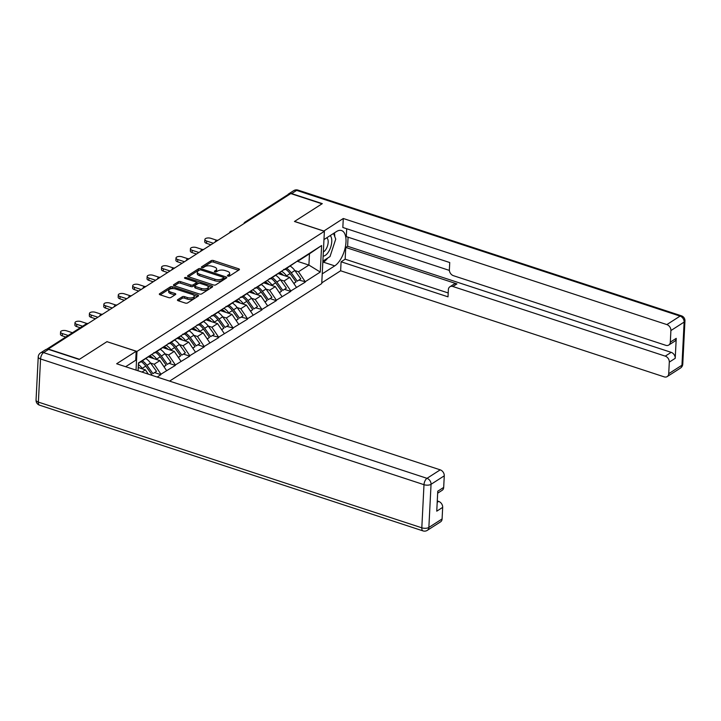 <?xml version="1.0" encoding="UTF-8"?>
<svg xmlns="http://www.w3.org/2000/svg" width="721" height="721" viewBox="0 0 721 721"><rect width="100%" height="100%" fill="white"/><g stroke="black" fill="none" stroke-linecap="round" stroke-linejoin="round"><path stroke-width="1.08" d="M227.926 276.116A1.172 0.514 2.9 0 0 229.539 276.035L239.183 269.843A1.667 0.739 2.9 0 0 239.453 269.474A1.667 0.739 2.9 0 0 238.696 268.807L213.506 260.551A1.667 0.739 2.9 0 0 211.199 260.669L201.556 266.86A1.172 0.514 2.9 0 0 201.366 267.121A1.172 0.514 2.9 0 0 201.898 267.581A1.172 0.514 2.9 0 0 203.511 267.5L204.764 266.698A5.344 2.361 2.9 0 1 212.145 266.301L214.245 266.995A5.344 2.361 2.9 0 1 216.67 269.122A5.344 2.361 2.9 0 1 215.813 270.321L214.57 271.123A1.172 0.514 2.9 0 0 214.38 271.384A1.172 0.514 2.9 0 0 214.912 271.853A1.172 0.514 2.9 0 0 216.525 271.763L217.778 270.961A5.344 2.361 2.9 0 1 225.159 270.573L227.259 271.258A5.344 2.361 2.9 0 1 229.684 273.394A5.344 2.361 2.9 0 1 228.827 274.593L227.575 275.386A1.172 0.514 2.9 0 0 227.394 275.647A1.172 0.514 2.9 0 0 227.926 276.116M177.699 299.702A1.667 0.739 2.9 0 0 177.438 300.071A1.667 0.739 2.9 0 0 178.195 300.738L185.261 303.054A1.667 0.739 2.9 0 0 187.568 302.937L198.284 296.07A1.667 0.739 2.9 0 0 198.545 295.691A1.667 0.739 2.9 0 0 197.788 295.024L172.607 286.769A1.667 0.739 2.9 0 0 170.3 286.895L159.584 293.762A1.667 0.739 2.9 0 0 159.314 294.132A1.667 0.739 2.9 0 0 160.071 294.799L168.606 297.602A1.667 0.739 2.9 0 0 170.913 297.476L175.5 294.538A1.667 0.739 2.9 0 0 175.771 294.159A1.667 0.739 2.9 0 0 175.014 293.492L170.778 292.104A4.47 1.974 2.9 0 1 168.75 290.329A4.47 1.974 2.9 0 1 171.12 288.724A4.47 1.974 2.9 0 1 175.636 288.995L192.219 294.429A4.47 1.974 2.9 0 1 194.246 296.214A4.47 1.974 2.9 0 1 191.876 297.818A4.47 1.974 2.9 0 1 187.361 297.548L184.594 296.637A1.667 0.739 2.9 0 0 182.287 296.764L177.699 299.702L177.663 300.477M107.05 341.61L79.481 359.283L48.262 349.045L290.806 193.579L322.026 203.818L294.456 221.482L324.387 231.297L136.981 351.424L107.041 341.7M213.497 284.957A1.667 0.739 2.9 0 0 215.804 284.831L226.52 277.964A1.667 0.739 2.9 0 0 226.791 277.594A1.667 0.739 2.9 0 0 226.024 276.927L200.844 268.672A1.667 0.739 2.9 0 0 198.536 268.789L187.821 275.656A1.667 0.739 2.9 0 0 187.55 276.035A1.667 0.739 2.9 0 0 188.316 276.702L213.497 284.957M212.398 287.012L201.682 293.88A1.667 0.739 2.9 0 1 199.375 294.006L174.194 285.75A1.667 0.739 2.9 0 1 173.437 285.083A1.667 0.739 2.9 0 1 173.707 284.705L178.285 281.767A1.667 0.739 2.9 0 1 180.592 281.65L190.813 284.993A1.667 0.739 2.9 0 0 193.12 284.876L196.157 282.92A1.667 0.739 2.9 0 0 196.427 282.551A1.667 0.739 2.9 0 0 195.67 281.884L185.036 278.396A1.172 0.514 2.9 0 1 184.504 277.927A1.172 0.514 2.9 0 1 185.126 277.513A1.172 0.514 2.9 0 1 186.306 277.585L211.911 285.976A1.667 0.739 2.9 0 1 212.668 286.643A1.667 0.739 2.9 0 1 212.398 287.012M136.035 370.116L136.981 351.424M169.579 381.112L321.737 283.578L324.387 231.297M154.799 372.649L160.909 374.659L160.936 374.199L154.195 364.24L150.545 363.042M160.909 374.659L157.178 377.047M138.062 370.774L138.459 362.942L321.611 245.546L320.268 272.069L305.235 281.704L298.494 271.745L294.844 270.546M299.098 280.154L305.235 281.704M305.208 282.154L290.806 290.951L284.065 280.992L280.415 279.793M284.669 289.4L290.779 291.41L290.806 290.951M290.779 291.41L276.377 300.197L269.636 290.239L265.986 289.049M270.24 298.656L276.35 300.657L276.377 300.197M276.35 300.657L261.948 309.453L255.207 299.494L251.557 298.296M255.811 307.903L261.948 309.453M261.921 309.904L247.51 318.7L240.769 308.741L237.128 307.543M241.382 317.15L247.51 318.7M247.492 319.16L233.081 327.947L226.34 317.988L222.699 316.798L228.656 325.099L225.096 327.379L219.121 319.061A13.951 10.644 -122.7 0 0 214.534 314.644M226.944 326.406L233.081 327.947M233.063 328.406L218.652 337.203L211.911 327.244L208.261 326.045M212.515 335.653L218.652 337.203M218.634 337.653L204.223 346.45L197.482 336.491L193.832 335.292M198.086 344.899L204.196 346.909L204.223 346.45M204.196 346.909L189.794 355.696L183.053 345.738L179.403 344.548M183.657 354.155L189.767 356.156L189.794 355.696M189.767 356.156L175.365 364.943L168.624 354.993L164.974 353.795L170.94 362.095L167.371 364.375L161.396 356.057A13.951 10.644 -122.7 0 0 156.808 351.65M169.228 363.402L175.338 365.403L175.365 364.943M175.338 365.403L160.936 374.199M153.825 352.65L154.763 352.957L162.279 347.675M167.921 344.061L154.763 352.957M154.195 364.24L159.837 360.626L148.409 356.877M166.578 370.576L159.837 360.626M168.254 343.403L169.192 343.71L176.708 338.428M182.35 334.805L169.192 343.71M168.624 354.993L174.266 351.37L162.847 347.63M181.007 361.329L174.266 351.37M182.683 334.147L183.621 334.463L191.137 329.173M196.779 325.559L183.621 334.463M183.053 345.738L188.695 342.124L177.276 338.374M195.436 352.082L188.695 342.124M197.112 324.901L198.05 325.207L205.566 319.926M211.208 316.312L198.05 325.207M197.482 336.491L203.124 332.877L191.705 329.127M209.865 342.835L203.124 332.877M211.541 315.654L212.488 315.96L219.995 310.679M225.637 307.056L212.488 315.96M211.911 327.244L217.553 323.621L206.134 319.881M224.294 333.58L217.553 323.621M225.97 306.407L226.917 306.713L234.424 301.423M240.066 297.809L226.917 306.713M226.34 317.988L231.982 314.374L220.563 310.634M238.723 324.333L231.982 314.374M240.399 297.151L241.346 297.458L248.853 292.176M254.504 288.562L241.346 297.458M240.769 308.741L246.42 305.127L234.992 301.378M253.152 315.086L246.42 305.127M254.837 287.904L255.775 288.211L263.291 282.929M268.933 279.306L255.775 288.211M255.207 299.494L260.849 295.871L249.421 292.131M267.59 305.83L260.849 295.871M269.266 278.657L270.204 278.964L277.72 273.674M283.362 270.06L270.204 278.964M269.636 290.239L275.278 286.625L263.85 282.884M282.019 296.583L275.278 286.625M283.695 269.402L284.633 269.717L292.149 264.427M297.791 260.813L284.633 269.717M284.065 280.992L289.707 277.378L278.288 273.629M296.448 287.337L289.707 277.378M246.501 221.978A2.551 1.947 57.3 0 0 245.014 222.113L286.913 195.256A2.551 1.947 57.3 0 1 288.409 195.121M298.124 260.155L299.062 260.461L306.578 255.18M298.494 271.745L308.903 265.076L309.471 253.792L299.062 260.461M297.187 261.236L308.903 265.076L320.268 272.069M309.471 253.792L321.611 245.546M153.492 353.308L138.432 363.429M141.983 372.063L145.408 369.873L138.225 367.521M148.292 374.136L145.408 369.873M278.576 273.421L283.065 274.899M264.147 282.677L268.636 284.146M249.718 291.924L254.207 293.393M235.289 301.171L239.778 302.649M220.851 310.427L225.34 311.896M206.422 319.673L210.911 321.142M191.993 328.92L196.482 330.398M177.564 338.176L182.053 339.645M163.135 347.423L167.623 348.892M148.706 356.67L153.194 358.148M138.243 367.223L138.765 367.395M228.575 276.224L228.746 276.116A5.344 2.361 2.9 0 0 229.611 274.917L229.684 273.394M216.67 269.122L216.597 270.645A5.344 2.361 2.9 0 1 215.741 271.844L215.561 271.961M238.489 270.294L213.434 262.074A1.667 0.739 2.9 0 0 211.127 262.201L202.547 267.698M199.564 270.033A1.667 0.739 2.9 0 0 198.455 270.312L188.433 276.738M225.826 278.414L223.744 277.729A1.172 0.514 2.9 0 0 223.213 277.234L201.114 269.987A1.172 0.514 2.9 0 0 199.492 270.078L198.176 270.916A5.344 2.361 2.9 0 0 197.32 272.114A5.344 2.361 2.9 0 0 199.753 274.25L214.858 279.207A5.344 2.361 2.9 0 0 222.248 278.811L223.564 277.964A1.172 0.514 2.9 0 0 223.744 277.702L223.672 279.225A1.172 0.514 2.9 0 1 223.483 279.487L222.167 280.334L222.248 278.811M197.32 272.114L197.239 273.638A5.344 2.361 2.9 0 0 199.672 275.773L199.753 274.25M222.167 280.334A5.344 2.361 2.9 0 1 214.786 280.73L199.672 275.773M174.32 285.786L178.213 283.299L178.285 281.767M196.427 282.551L196.346 284.074A1.667 0.739 2.9 0 1 196.076 284.444L193.039 286.399A1.667 0.739 2.9 0 1 190.732 286.516L180.52 283.173A1.667 0.739 2.9 0 0 178.213 283.299M196.418 282.443L199.014 283.299M207.819 286.183L211.704 287.463M201.411 288.472A4.47 1.974 2.9 0 0 205.918 288.742A4.47 1.974 2.9 0 0 208.297 287.138A4.47 1.974 2.9 0 0 206.269 285.354L200.42 283.443A1.667 0.739 2.9 0 0 198.113 283.569L195.076 285.516A1.667 0.739 2.9 0 0 194.805 285.886A1.667 0.739 2.9 0 0 195.562 286.552L201.411 288.472L201.33 289.995A4.47 1.974 2.9 0 0 205.846 290.266A4.47 1.974 2.9 0 0 208.216 288.661L208.297 287.138M194.805 285.886L194.733 287.418A1.667 0.739 2.9 0 0 195.49 288.076L195.562 286.552M201.33 289.995L195.49 288.076M194.246 296.214L194.174 297.737A4.47 1.974 2.9 0 1 191.795 299.341A4.47 1.974 2.9 0 1 187.28 299.071L184.522 298.161A1.667 0.739 2.9 0 0 182.215 298.287L178.321 300.783M168.75 290.329L168.669 291.852A4.47 1.974 2.9 0 0 170.706 293.636L170.778 292.104M174.806 294.979L170.706 293.636M173.428 288.589L172.526 288.292A1.667 0.739 2.9 0 0 170.219 288.418L160.197 294.844M197.59 296.511L193.769 295.259M206.648 241.048L206.53 243.338A3.911 1.73 -177.1 0 1 204.755 241.778L204.872 239.489A3.911 1.73 2.9 0 0 206.648 241.048L213.326 243.238M216.904 240.291L210.902 238.327A3.911 1.73 2.9 0 0 206.945 238.083A3.911 1.73 2.9 0 0 204.872 239.489M290.248 266.112A13.951 10.644 57.3 0 1 294.835 270.528L291.266 272.808A13.951 10.644 -122.7 0 0 286.688 268.401M291.266 272.808L297.25 281.136L300.81 278.847L294.835 270.528M300.81 278.847L297.25 281.136M279.712 272.628A11.401 8.697 57.3 0 1 283.533 275.35M281.641 271.276A13.951 10.644 57.3 0 1 286.507 275.864L286.94 276.467M293.862 283.515L296.043 281.902L290.067 273.583A13.951 10.644 -122.7 0 0 285.48 269.167M296.043 281.902L293.762 283.362M206.53 243.338L210.929 244.78M192.219 250.304L192.101 252.584A3.911 1.73 -177.1 0 1 190.326 251.025L190.434 248.736A3.911 1.73 2.9 0 0 192.219 250.304L198.897 252.494M202.475 249.538L196.472 247.573A3.911 1.73 2.9 0 0 192.516 247.339A3.911 1.73 2.9 0 0 190.434 248.736M275.819 275.368A13.951 10.644 57.3 0 1 280.397 279.775L276.837 282.055A13.951 10.644 -122.7 0 0 272.259 277.648M276.837 282.055L282.812 290.383L286.381 288.103L280.397 279.775M286.381 288.103L282.812 290.383M265.283 281.875A11.401 8.697 57.3 0 1 269.095 284.597M267.203 280.523A13.951 10.644 57.3 0 1 272.078 285.11L272.511 285.714M279.433 292.762L281.614 291.149L275.638 282.83A13.951 10.644 -122.7 0 0 271.051 278.423M281.614 291.149L279.333 292.618M192.101 252.584L196.5 254.026M177.79 259.551L177.672 261.84A3.911 1.73 -177.1 0 1 175.888 260.272L176.005 257.992A3.911 1.73 2.9 0 0 177.79 259.551L184.468 261.741M188.046 258.794L182.043 256.82A3.911 1.73 2.9 0 0 178.087 256.586A3.911 1.73 2.9 0 0 176.005 257.992M261.39 284.615A13.951 10.644 57.3 0 1 265.968 289.022L262.408 291.311A13.951 10.644 -122.7 0 0 257.821 286.895M262.408 291.311L268.383 299.63L271.943 297.349L265.968 289.022M271.943 297.349L268.383 299.63M250.854 291.131A11.401 8.697 57.3 0 1 254.666 293.853M252.774 289.77A13.951 10.644 57.3 0 1 257.649 294.357L258.082 294.97M265.004 302.009L267.185 300.405L261.209 292.077A13.951 10.644 -122.7 0 0 256.622 287.67M267.185 300.405L264.904 301.865M177.672 261.84L182.071 263.282M163.361 268.798L163.243 271.087A3.911 1.73 -177.1 0 1 161.459 269.528L161.576 267.239A3.911 1.73 2.9 0 0 163.361 268.798L170.039 270.988M173.608 268.041L167.614 266.076A3.911 1.73 2.9 0 0 163.658 265.833A3.911 1.73 2.9 0 0 161.576 267.239M246.952 293.862A13.951 10.644 57.3 0 1 251.539 298.278L247.979 300.558A13.951 10.644 -122.7 0 0 243.392 296.151M247.979 300.558L253.954 308.876L257.514 306.596L251.539 298.278M257.514 306.596L253.954 308.876M236.416 300.378A11.401 8.697 57.3 0 1 240.237 303.099M238.345 299.026A13.951 10.644 57.3 0 1 243.211 303.613L243.653 304.217M250.566 311.265L252.756 309.651L246.78 301.324A13.951 10.644 -122.7 0 0 242.193 296.917M252.756 309.651L250.466 311.111M163.243 271.087L167.642 272.529M148.932 278.054L148.814 280.334A3.911 1.73 -177.1 0 1 147.03 278.775L147.147 276.485A3.911 1.73 2.9 0 0 148.932 278.054L155.61 280.244M159.179 277.288L153.185 275.323A3.911 1.73 2.9 0 0 149.229 275.08A3.911 1.73 2.9 0 0 147.147 276.485M232.523 303.117A13.951 10.644 57.3 0 1 237.11 307.525L233.55 309.805A13.951 10.644 -122.7 0 0 228.963 305.398M233.55 309.805L239.525 318.132L243.085 315.843L237.11 307.525M243.085 315.843L239.525 318.132M221.987 309.624A11.401 8.697 57.3 0 1 225.808 312.346M223.916 308.273A13.951 10.644 57.3 0 1 228.782 312.86L229.224 313.464M236.137 320.512L238.327 318.898L232.342 310.58A13.951 10.644 -122.7 0 0 227.764 306.164M238.327 318.898L236.037 320.367M148.814 280.334L153.213 281.776M134.494 287.3L134.385 289.59A3.911 1.73 -177.1 0 1 132.601 288.021L132.718 285.741A3.911 1.73 2.9 0 0 134.494 287.3L141.181 289.491M144.75 286.543L138.756 284.57A3.911 1.73 2.9 0 0 134.8 284.335A3.911 1.73 2.9 0 0 132.718 285.741M218.093 312.364A13.951 10.644 57.3 0 1 222.681 316.771L219.121 319.061M228.656 325.099L225.096 327.379M207.558 318.88A11.401 8.697 57.3 0 1 211.379 321.602M209.487 317.519A13.951 10.644 57.3 0 1 214.353 322.107L214.786 322.72M221.708 329.758L223.898 328.154L217.913 319.827A13.951 10.644 -122.7 0 0 213.335 315.419M223.898 328.154L221.608 329.614M134.385 289.59L138.774 291.032M333.544 233.442L335.734 239.102L330.02 256.559L322.882 261.128M323.134 256.135A11.058 5.209 108.2 0 0 330.597 247.438A11.058 5.209 108.2 0 0 330.182 235.596M323.341 251.944A7.571 3.569 108.2 0 0 327.821 244.752A7.571 3.569 108.2 0 0 326.658 237.858M323.765 231.099L343.286 218.499L666.862 324.585L680.083 316.104L296.646 190.389L291.654 193.589L322.296 203.637L294.547 221.428L323.765 231.008M323.972 239.579L336.446 231.576A19.134 9.022 108.2 0 1 341.547 230.549A19.134 9.022 108.2 0 1 345.404 246.726A19.134 9.022 108.2 0 1 334.715 265.878L322.233 273.872M321.773 282.866L340.636 270.781L341.096 261.786L448.002 296.836L448.363 289.671A5.101 3.893 -122.7 0 1 449.886 286.778A5.101 3.893 -122.7 0 1 452.869 286.498L665.258 356.138L671.179 352.344A5.101 3.893 57.3 0 1 675.226 358.319L676.235 338.347A5.101 3.893 57.3 0 1 674.712 341.24L668.791 345.035A5.101 3.893 -122.7 0 0 670.314 342.142L670.9 330.56A5.101 3.893 -122.7 0 0 666.862 324.585M348.072 237.191L347.612 246.258L345.756 247.438L345.161 259.172L341.096 261.786M346.702 228.755L346.305 236.614L449.39 270.411M668.791 345.035A5.101 3.893 -122.7 0 1 665.807 345.314L453.419 275.683A5.101 3.893 -122.7 0 1 449.372 269.708L449.742 262.543L342.835 227.485L343.286 218.499M340.636 270.781L664.212 376.867A5.101 3.893 -122.7 0 0 667.195 376.587A5.101 3.893 -122.7 0 0 668.718 373.694L669.304 362.113A5.101 3.893 -122.7 0 0 665.258 356.138M291.654 193.589A5.101 3.893 -122.7 0 0 288.67 193.868A5.101 3.893 -122.7 0 0 287.607 195.021M345.756 247.438L456.943 283.894L452.869 286.498M347.612 246.258L671.179 352.344M345.161 259.172L448.201 292.96M449.886 286.778L453.96 284.173A5.101 3.893 57.3 0 1 456.943 283.894M322.801 262.597L323.45 262.183A19.134 9.022 108.2 0 0 327.74 258.019M332.444 249.142A19.134 9.022 108.2 0 0 333.309 246.51M334.76 236.587A19.134 9.022 108.2 0 0 334.391 232.901M125.643 366.71L135.719 360.248L136.179 351.253L116.658 363.763L440.225 469.849A5.101 3.893 57.3 0 1 444.271 475.824L443.685 487.405A5.101 3.893 57.3 0 1 442.162 490.307L437.665 493.191M48.559 349.415L43.566 352.614A5.101 3.893 -122.7 0 0 40.574 352.893L45.576 349.685A5.101 3.893 57.3 0 1 48.559 349.415L79.202 359.455L106.951 341.673L136.179 351.253M437.205 502.321L438.629 501.401A5.101 3.893 57.3 0 1 442.676 507.377L442.09 518.958A5.101 3.893 57.3 0 1 440.567 521.86L427.337 530.332A5.101 3.893 -122.7 0 0 428.86 527.439L442.09 518.958M443.685 487.405L437.764 491.208L436.755 511.171L442.676 507.377M438.629 501.401L437.268 500.96M120.065 296.547L119.947 298.836A3.911 1.73 -177.1 0 1 118.172 297.277L118.289 294.988A3.911 1.73 2.9 0 0 120.065 296.547L126.743 298.737M130.321 295.79L124.318 293.826A3.911 1.73 2.9 0 0 120.371 293.582A3.911 1.73 2.9 0 0 118.289 294.988M203.664 321.611A13.951 10.644 57.3 0 1 208.252 326.027L204.692 328.307A13.951 10.644 -122.7 0 0 200.105 323.9M204.692 328.307L210.667 336.626L214.227 334.346L208.252 326.027M214.227 334.346L210.667 336.626M193.129 328.127A11.401 8.697 57.3 0 1 196.95 330.849M195.058 326.775A13.951 10.644 57.3 0 1 199.924 331.363L200.357 331.966M207.278 339.005L209.46 337.401L203.484 329.073A13.951 10.644 -122.7 0 0 198.897 324.666M209.46 337.401L207.179 338.861M119.947 298.836L124.345 300.278M105.636 305.803L105.518 308.083A3.911 1.73 -177.1 0 1 103.743 306.524L103.86 304.235A3.911 1.73 2.9 0 0 105.636 305.803L112.314 307.993M115.892 305.037L109.889 303.072A3.911 1.73 2.9 0 0 105.933 302.829A3.911 1.73 2.9 0 0 103.86 304.235M189.235 330.867A13.951 10.644 57.3 0 1 193.823 335.274L190.254 337.554A13.951 10.644 -122.7 0 0 185.676 333.147M190.254 337.554L196.238 345.882L199.798 343.593L193.823 335.274M199.798 343.593L196.238 345.882M178.7 337.374A11.401 8.697 57.3 0 1 182.521 340.096M180.629 336.022A13.951 10.644 57.3 0 1 185.495 340.609L185.928 341.213M192.849 348.261L195.031 346.648L189.055 338.329A13.951 10.644 -122.7 0 0 184.468 333.913M195.031 346.648L192.75 348.117M105.518 308.083L109.916 309.525M91.207 315.05L91.089 317.339A3.911 1.73 -177.1 0 1 89.314 315.771L89.431 313.491A3.911 1.73 2.9 0 0 91.207 315.05L97.885 317.24M101.463 314.293L95.46 312.319A3.911 1.73 2.9 0 0 91.504 312.085A3.911 1.73 2.9 0 0 89.431 313.491M174.806 340.114A13.951 10.644 57.3 0 1 179.385 344.521L175.825 346.801A13.951 10.644 -122.7 0 0 171.247 342.394M175.825 346.801L181.809 355.129L185.369 352.848L179.385 344.521M185.369 352.848L181.809 355.129M164.271 346.621A11.401 8.697 57.3 0 1 168.092 349.352M166.191 345.269A13.951 10.644 57.3 0 1 171.066 349.856L171.499 350.469M178.42 357.508L180.601 355.904L174.626 347.576A13.951 10.644 -122.7 0 0 170.039 343.169M180.601 355.904L178.321 357.364M91.089 317.339L95.487 318.781M76.777 324.297L76.66 326.586A3.911 1.73 -177.1 0 1 74.885 325.027L74.993 322.738A3.911 1.73 2.9 0 0 76.777 324.297L82.618 326.216M87.034 323.54L81.031 321.575A3.911 1.73 2.9 0 0 77.075 321.332A3.911 1.73 2.9 0 0 74.993 322.738M160.377 349.361A13.951 10.644 57.3 0 1 164.956 353.777L161.396 356.057M170.94 362.095L167.371 364.375M149.842 355.877A11.401 8.697 57.3 0 1 153.654 358.598M151.761 354.516A13.951 10.644 57.3 0 1 156.637 359.112L157.07 359.716M163.991 366.755L166.172 365.15L160.197 356.823A13.951 10.644 -122.7 0 0 155.61 352.416M166.172 365.15L163.892 366.61M76.66 326.586L80.211 327.749M62.348 333.553L62.231 335.833A3.911 1.73 -177.1 0 1 60.447 334.274L60.564 331.984A3.911 1.73 2.9 0 0 62.348 333.553L68.18 335.463M72.442 332.732L66.602 330.822A3.911 1.73 2.9 0 0 62.646 330.579A3.911 1.73 2.9 0 0 60.564 331.984M145.939 358.616A13.951 10.644 57.3 0 1 150.527 363.024L146.967 365.304A13.951 10.644 -122.7 0 0 142.379 360.897M146.967 365.304L152.942 373.631L156.502 371.342L150.527 363.024M156.502 371.342L152.942 373.631M138.252 366.944A11.401 8.697 57.3 0 1 139.225 367.845M138.378 364.475A13.951 10.644 57.3 0 1 142.199 368.359L142.641 368.963M150.959 375.01L151.743 374.397L145.768 366.079A13.951 10.644 -122.7 0 0 141.181 361.663M151.743 374.397L150.851 374.974M62.231 335.833L65.782 337.004M87.773 323.72A2.551 1.947 -122.7 0 0 86.277 323.864L46.658 349.261M228.746 276.116L228.827 274.593M214.543 271.664L214.57 271.123M215.741 271.844L215.813 270.321M201.529 267.401L201.556 266.86M211.127 262.201L211.199 260.669M213.434 262.074L213.506 260.551M238.624 270.204L238.696 268.807M227.548 275.927L227.575 275.386M187.784 276.431L187.821 275.656M198.455 270.312L198.536 268.789M200.78 269.906L200.844 268.672M225.952 278.324L226.024 276.927M223.483 279.487L223.564 277.964M214.786 280.73L214.858 279.207M173.662 285.48L173.707 284.705M180.52 283.173L180.592 281.65M190.732 286.516L190.813 284.993M193.039 286.399L193.12 284.876M196.076 284.444L196.157 282.92M186.243 278.793L186.306 277.585M211.839 287.373L211.911 285.976M182.215 298.287L182.287 296.764M184.522 298.161L184.594 296.637M187.28 299.071L187.361 297.548M174.942 294.898L175.014 293.492M159.548 294.538L159.584 293.762M170.219 288.418L170.3 286.895M172.526 288.292L172.607 286.769M197.716 296.43L197.788 295.024M290.067 273.583L286.507 275.864M275.638 282.83L272.078 285.11M261.209 292.077L257.649 294.357M246.78 301.324L243.211 303.613M232.342 310.58L228.782 312.86M217.913 319.827L214.353 322.107M670.314 342.142L676.235 338.347M675.226 358.319L669.304 362.113M668.718 373.694L681.949 365.214L684.13 322.08L670.9 330.56M323.45 262.183L334.715 265.878M681.949 365.214A5.101 3.893 57.3 0 1 680.426 368.107A5.101 5.101 0 0 0 682.769 364.069A5.101 2.253 -177.1 0 1 681.949 365.214M684.13 322.08A5.101 2.253 2.9 0 0 684.95 320.935A5.101 5.101 0 0 0 681.444 315.825A5.101 2.406 -71.8 0 0 680.083 316.104A5.101 3.893 57.3 0 1 684.13 322.08M288.67 193.868L293.663 190.668A5.101 3.893 57.3 0 1 296.646 190.389A5.101 2.406 -71.8 0 1 298.007 190.11L681.444 315.825M40.574 352.893A5.101 5.101 0 0 0 38.231 356.931A5.101 2.253 -177.1 0 0 40.556 358.968A5.101 2.406 -71.8 0 1 43.566 352.614L427.003 478.329A5.101 2.406 -71.8 0 0 423.993 484.683L40.556 358.968L38.375 402.102L421.812 527.817L423.993 484.683A5.101 2.253 2.9 0 0 431.05 484.305L428.86 527.439A5.101 2.253 -177.1 0 1 421.812 527.817A5.101 2.406 -71.8 0 0 422.993 530.89A5.101 5.101 0 0 0 427.337 530.332M444.271 475.824L431.05 484.305A5.101 3.893 -122.7 0 0 427.003 478.329L440.225 469.849M39.556 405.175A5.101 2.406 -71.8 0 1 38.375 402.102A5.101 2.253 2.9 0 1 36.05 400.065A5.101 5.101 0 0 0 39.556 405.175L422.993 530.89M203.484 329.073L199.924 331.363M189.055 338.329L185.495 340.609M174.626 347.576L171.066 349.856M160.197 356.823L156.637 359.112M145.768 366.079L142.199 368.359M245.014 222.113A2.551 2.551 0 0 0 243.914 223.636M232.423 231.008A2.551 2.551 0 0 0 229.485 232.883M217.985 240.255A2.551 2.551 0 0 0 215.056 242.139M203.556 249.502A2.551 2.551 0 0 0 200.627 251.386M189.127 258.758A2.551 2.551 0 0 0 186.198 260.632M174.698 268.005A2.551 2.551 0 0 0 171.769 269.879M160.269 277.252A2.551 2.551 0 0 0 157.331 279.135M145.84 286.507A2.551 2.551 0 0 0 142.902 288.382M131.411 295.754A2.551 2.551 0 0 0 128.473 297.629M116.973 305.001A2.551 2.551 0 0 0 114.044 306.885M102.544 314.248A2.551 2.551 0 0 0 99.615 316.131M88.115 323.504A2.551 2.551 0 0 0 86.277 323.864M667.195 376.587L680.426 368.107M682.769 364.069L684.95 320.935M298.007 190.11A5.101 5.101 0 0 0 293.663 190.668M38.231 356.931L36.05 400.065"/></g></svg>
